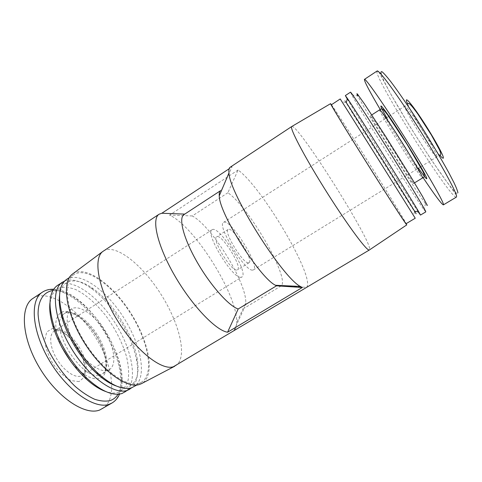 <?xml version="1.0" encoding="UTF-8"?>
<svg xmlns="http://www.w3.org/2000/svg" width="482" height="482" viewBox="0 0 482 482"><rect width="100%" height="100%" fill="white"/><g stroke="black" fill="none" stroke-linecap="round" stroke-linejoin="round"><path stroke-width="0.36" stroke-dasharray="2.41 1.81" d="M220.654 190.607L183.973 214.611M281.464 285.724L306.588 287.368C315.589 277.752 262.371 187.618 238.084 170.007L227.872 192.764C248.344 206.392 289.489 277.017 281.464 285.724L244.133 308.269C245.181 307.106 245.724 305.263 245.76 302.744L236.608 322.886C236.469 326.591 235.529 329.254 233.794 330.875L244.133 308.269M227.872 192.764L192.3 215.954C211.972 226.456 246.712 282.735 245.76 302.744M230.209 167.206L232.035 166.856L229.143 168.766M222.961 187.106L232.035 166.856M184.757 214.104L185.1 214.116M192.3 215.954L169.574 215.093C195.102 226.727 238.349 296.165 236.608 322.886M407.573 103.829C412.363 114.879 432.125 146.305 440.012 155.415M252.448 270.119C244.476 271.101 216.424 224.66 223.558 222.395C229.793 217.376 260.66 266.462 253.43 269.902L252.448 270.119M248.302 262.853C242.591 263.256 223.214 231.107 228.149 229.462C232.451 225.877 254.147 260.376 249.049 262.708L248.302 262.853M236.674 270.065C230.631 270.691 211.393 238.656 216.653 236.789C221.328 232.975 242.934 267.329 237.469 269.89L236.674 270.065M240.771 277.313C232.324 278.608 204.47 232.342 212.074 229.763C218.84 224.401 249.586 273.282 241.819 277.06L240.771 277.313M79.066 381.593L71.077 380.629C64.727 377.201 58.72 371.628 53.05 363.91C48.248 355.553 45.477 347.636 44.736 340.153L46.772 331.941L52.454 328.507L60.491 330.284C66.522 333.942 72.119 339.34 77.283 346.486C81.729 354.137 84.471 361.572 85.507 368.79L84.157 377.286L79.066 381.593M33.035 298.358C48.423 288.531 77.259 307.944 94.984 336.4C112.951 364.699 117.963 399.102 102.437 408.718M107.341 370.423C99.346 372.664 84.675 361.608 75.403 345.612C66.052 329.652 64.588 313.131 71.396 308.986C78.976 304.106 94.345 314.674 104.257 330.568C114.288 346.389 117.162 364.82 109.474 369.537L107.341 370.423M49.965 302.768L52.857 293.544L58.611 288.236C63.654 286.694 69.48 287.188 76.09 289.724C86.272 294.833 96.93 304.341 106.389 316.499C115.698 329.453 122.41 342.829 126.525 356.614C128.519 365.338 129.08 373.092 128.194 379.876C126.435 385.847 123.211 389.986 118.524 392.294C114.963 393.457 110.721 393.204 105.799 391.547M57.479 285.416C71.234 276.662 98.268 295.954 115.457 323.53C132.863 350.962 138.539 383.69 124.687 392.288M64.709 280.952C71.902 278.463 80.645 280.867 90.941 288.17C111.854 302.865 132.52 335.719 136.707 360.934C138.828 373.381 137.207 382.304 131.851 387.709M59.533 295.568C61.612 278.216 76.861 276.758 93.201 288.73C113.234 302.835 133.14 334.496 137.177 358.656C139.69 373.797 136.689 383.142 128.164 386.691C124.88 387.739 120.97 387.522 116.427 386.04M66.624 279.385C79.988 270.89 106.769 290.483 124.019 318.144C141.479 345.672 147.534 378.298 134.086 386.66M139.057 383.311C126.398 387.92 100.527 368.808 83.247 339.726C65.847 310.697 62.654 281.343 73.885 274.601C86.935 266.311 113.511 286.139 130.809 313.872C148.311 341.473 154.668 374.02 141.545 382.19L139.057 383.311M72.957 273.716C86.206 264.961 113.481 285.242 131.182 313.637C149.107 341.895 155.572 375.261 141.937 383.413M103.461 250.995C115.8 243.229 142.847 265.269 161.241 294.737C179.828 324.079 187.98 357.999 175.629 365.754M331.459 104.739C339.587 115.873 399.705 211.471 406.224 223.618M291.743 126.519L291.839 126.471C298.352 124.085 374.442 245.079 369.471 249.911L369.387 249.977M331.315 104.835C332.158 104.01 407.176 223.299 406.073 223.708M340.232 98.955L415.237 218.219M346.287 102.606C343.889 98.943 343.756 98.882 345.901 102.431C355.132 117.783 404.717 196.632 414.556 211.604L416.111 213.779M347.227 98.979C357.451 116.391 406.977 195.144 418.243 211.899M350.492 92.183L351.752 94.864C360.494 111.017 413.14 194.728 423.907 209.61L425.781 211.899M351.752 94.864L357.777 95.942C365.434 110.974 415.321 190.294 425.552 203.711C426.998 205.633 427.576 206.169 427.287 205.308M413.237 183.196C412.297 180.81 402.356 164.254 391.209 146.606C380.057 128.941 370.869 115.186 370.604 115.662C369.055 115.56 412.755 185.046 413.327 183.6L413.237 183.196M380.214 109.456C392.505 130.273 409.652 157.536 423.088 177.629M306.588 287.368L233.794 330.875M238.084 170.007L169.574 215.093M381.334 74.517C387.944 95.267 457.328 202.994 457.9 192.854M436.897 156.415C437.12 152.089 405.814 102.937 404.856 106.07C402.102 106.781 434.981 159.06 436.812 156.885L436.897 156.415M80.38 376.189C74.017 377.912 63.022 369.881 56.358 358.222C49.622 346.594 48.893 334.303 54.291 331.001C67.848 321.313 96.828 367.392 82.223 375.418L80.38 376.189M42.464 292.128C57.442 282.572 86.013 302.304 103.799 330.857C121.832 359.259 127.236 393.553 112.137 402.916M52.845 290.574C68.07 289.146 90.14 306.835 104.811 330.218C119.53 353.577 125.916 381.129 118.036 394.234M61.533 312.276C70.758 307.757 88.043 320.705 98.117 338.527C108.372 356.282 109.48 375.725 99.147 378.539C90.996 380.051 81.548 374.394 70.812 361.554M61.841 347.293C54.141 329.887 53.779 318.355 60.756 312.71M62.347 315.324L64.239 313.613C71.987 308.619 87.471 319.06 97.352 334.912C107.359 350.685 110.059 369.164 102.202 373.984L99.84 374.948M98.635 375.147C81.428 379.009 50.712 330.158 61.642 316.325M379.671 109.806C377.484 110.113 421.316 179.804 422.539 177.966M386.727 117.704C394.734 131.707 409.326 154.903 418.478 168.188M377.075 71.017C371.953 74.361 451.14 200.277 456.376 197.108M388.992 116.246L404.856 106.07L407.694 103.738M420.768 166.772L436.812 156.885L439.457 155.668M388.745 116.409L223.558 222.395M420.515 166.929L253.43 269.902M228.149 229.462L216.653 236.789M249.049 262.708L237.469 269.89M212.074 229.763L54.291 331.001L59.009 330.73L62.931 332.441C64.69 333.339 67.697 335.882 71.945 340.057C76.319 345.365 79.94 351.505 82.808 358.475C84.374 364.386 84.946 368.634 84.519 371.23C84.242 372.996 83.476 374.394 82.223 375.418L241.819 277.06M53.653 289.248C87.531 289.658 133.888 363.374 119.578 394.077M71.396 308.986L64.239 313.613C69.547 309.504 84.452 317.885 94.948 333.785C105.54 348.582 109.342 370.682 102.202 373.984L109.474 369.537M93.201 288.73L90.941 288.17M137.177 358.656L136.707 360.934M73.885 274.601L69.306 277.62M141.545 382.19L136.84 385.01M345.901 102.431L341.931 101.72M414.556 211.604L413.478 215.49M425.552 203.711L423.907 209.61M371.761 114.921L370.604 115.662M414.502 182.883L413.327 183.6M378.732 71.83L391.185 94.791L409.983 126.658L431.444 160.078L456.358 195.264"/><path stroke-width="0.72" d="M276.505 285.808L275.517 285.278L300.376 286.447L302.304 287.501L276.505 285.808L238.186 308.986C228.715 305.925 210.236 285.133 196.861 261.642C183.425 238.144 178.358 217.918 183.973 214.611L220.654 190.607C219.527 191.342 219.063 193.083 219.262 195.831L228.98 172.924C228.643 169.869 229.052 167.959 230.209 167.206L291.743 126.519C289.224 127.344 303.244 154.499 324.061 187.86C344.847 221.226 365.127 249.025 368.772 249.953L369.387 249.977L173.393 366.736C161.578 370.863 135.737 350.522 117.102 319.982C98.37 289.501 92.881 258.81 102.696 251.562L159.108 214.207L161.825 213.255L184.757 214.104M275.517 285.278C259.846 278.066 218.979 213.08 219.262 195.831M300.376 286.447C282.428 277.59 229.185 192.933 228.98 172.924M221.557 190.251L222.961 187.106M238.186 308.986L227.57 332.231C215.84 330.501 191.86 305.516 174.562 275.385C157.186 245.272 151.306 218.786 159.108 214.207M440.012 155.415C442.313 158.12 443.44 158.879 443.386 157.698C443.32 154.698 431.986 134.574 420.864 117.939C409.724 101.214 403.548 94.972 407.573 103.829M119.578 394.077C117.897 397.969 115.421 400.916 112.137 402.916L99.654 410.031C85.025 415.888 56.978 397.331 39.313 367.404C21.509 337.557 19.87 306.371 33.035 298.358L42.464 292.128C45.688 290.037 49.417 289.079 53.653 289.248M105.799 391.547C99.19 389.245 92.176 384.618 84.754 377.653C70.372 363.482 59.913 346.853 53.375 327.754C50.309 318.048 49.176 309.721 49.965 302.768M131.851 387.709L122.073 393.487C112.836 396.258 101.075 391.155 86.79 378.165C71.685 363.259 60.684 345.769 53.797 325.693C47.76 304.986 48.989 291.562 57.479 285.416L64.709 280.952M129.845 389.203L127.266 390.372C114.18 395.252 88.019 376.49 70.86 347.534C53.574 318.638 50.851 289.134 62.497 282.109M116.427 386.04C110.191 383.943 103.491 379.629 96.328 373.086C81.868 359.915 68.107 338.039 62.497 319.301C59.708 310.01 58.72 302.1 59.533 295.568M136.84 385.01L131.544 387.811C122.97 390.36 111.914 385.63 98.37 373.622C83.241 359.819 68.793 336.846 62.907 317.228C57.466 297.671 58.708 285.055 66.624 279.385L69.306 277.62M141.937 383.413L139.635 384.425C126.941 389.082 101.13 370.363 83.446 341.268C65.654 312.24 61.6 282.139 72.228 274.258L72.957 273.716M406.224 223.618L406.543 224.636C404.699 222.533 386.148 193.794 365.531 160.94C344.895 128.079 329.537 102.817 330.592 103.66L331.459 104.739M405.808 223.455C403.964 221.334 385.98 193.481 365.904 161.5C345.817 129.513 330.604 104.51 331.315 104.835L340.232 98.955L375.785 155.27L415.237 218.219L406.073 223.708L405.808 223.455M416.111 213.779L414.562 211.17C406.844 198.247 354.595 115.168 346.287 102.606L347.377 98.388L345.353 95.575L347.227 98.979M418.243 211.899L420.497 215.062L418.84 212.02C411.128 198.596 356.138 111.149 347.377 98.388M420.497 215.062L425.781 211.899L425.702 211.532C424.756 208.857 407.459 180.286 387.167 148.095C366.868 115.885 350.655 91.273 350.492 92.183L345.353 95.575M427.287 205.308L422.497 196.379L410.803 176.786L385.901 136.852L364.362 103.775L357.451 94.08C356.638 93.249 356.746 93.87 357.777 95.942M423.088 177.629C434.909 195.288 441.675 204.374 443.386 204.874L443.464 204.428C443.338 201.307 425.949 170.977 404.537 137.117C383.136 103.244 365.35 77.891 364.446 79.361C364.163 81.121 369.417 91.152 380.214 109.456M302.304 287.501L227.57 332.231M229.143 168.766L161.825 213.255M457.9 192.854C457.659 191.095 456.358 187.697 453.984 182.66L449.001 173.05C440.831 158.048 428.155 136.966 415.418 117.271C405.952 102.768 397.355 90.345 390.884 81.777C386.998 76.813 384.106 73.511 382.214 71.872C380.919 71.197 380.623 72.077 381.334 74.517M112.137 402.916L109.426 404.187C95.159 409.821 67.353 390.962 49.586 360.928C31.685 330.965 29.649 299.9 42.464 292.128M118.036 394.234C116.15 397.282 113.577 399.385 110.318 400.536C105.793 401.602 100.575 401.181 94.659 399.265C88.453 396.457 82.03 392.234 75.385 386.582C65.233 376.912 56.484 365.278 49.146 351.679C42.494 337.996 38.807 325.519 38.09 314.252C37.97 300.244 43.699 291.863 52.845 290.574M70.812 361.554L61.841 347.293M60.756 312.71L61.533 312.276M99.84 374.948L98.635 375.147M61.642 316.325L62.347 315.324M414.502 182.883L422.539 177.966L422.515 177.515C421.816 174.972 412.044 158.235 400.837 140.539C389.631 122.826 380.178 109.167 379.671 109.806L371.761 114.921M418.478 168.188C424.268 176.593 427.04 179.997 426.787 178.4C426.227 175.231 408.158 144.992 393.872 123.488C379.539 101.859 376.882 100.624 386.727 117.704M456.358 195.264L456.581 196.584C457.087 193.077 440.187 162.241 418.629 128.236C397.078 94.207 378.587 69.137 377.075 71.017L364.446 79.361M407.694 103.738C408.634 104.335 407.254 99.425 417.719 113.824L431.396 135.026L439.457 149.781C441.277 154.306 440.928 154.638 440.144 155.337L439.457 155.668M84.754 377.653L86.79 378.165M53.375 327.754L53.797 325.693M96.328 373.086L98.37 373.622M62.497 319.301L62.907 317.228M141.136 383.829L174.791 366.2M72.228 274.258L102.696 251.562M330.568 103.678L291.839 126.471M406.79 224.883L369.471 249.911M414.562 211.17L418.84 212.02M379.671 109.806L380.967 109.022L382.467 109.028C382.907 109.065 384.63 111.023 387.649 114.885L407.35 144.799L422.834 171.333C424.943 175.87 424.425 176.647 423.913 177.045L422.539 177.966M456.376 197.108L443.386 204.874M377.075 71.017L378.732 71.83"/></g></svg>
